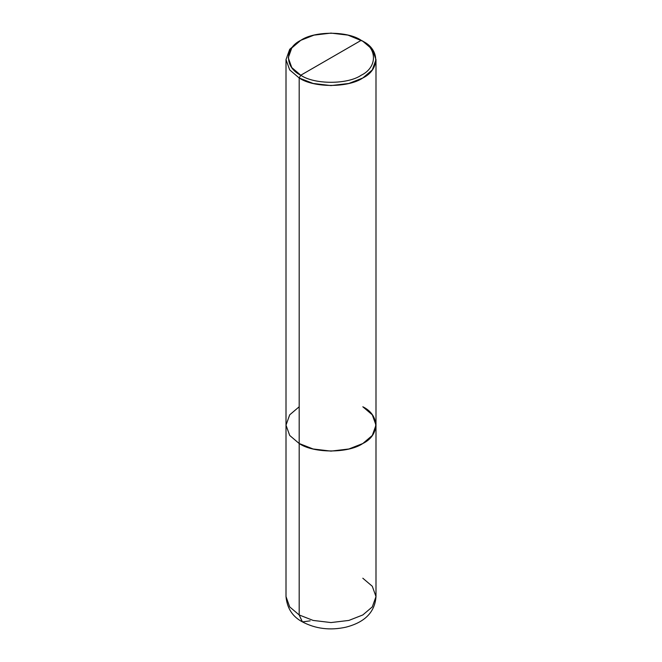 <?xml version="1.0" encoding="UTF-8"?>
<svg xmlns="http://www.w3.org/2000/svg" width="662" height="662" viewBox="0 0 662 662"><rect width="100%" height="100%" fill="white"/><g stroke="black" fill="none" stroke-linecap="round" stroke-linejoin="round"><path stroke-width="0.99" d="M286.009 59.613L289.708 69.932L299.183 77.984L289.708 69.932L286.009 59.613L289.708 49.294L299.183 41.243L289.708 49.294L286.009 59.613L286.009 596.586C287.085 608.237 292.513 616.645 302.294 621.817L299.183 614.957L289.708 606.905L286.009 596.586L289.708 606.905L299.183 614.957L299.183 443.515L289.708 435.464L286.009 425.145L289.708 435.464L299.183 443.515L313.126 448.985L331 451.12L348.874 448.985L362.817 443.515L372.292 435.464L375.991 425.145L372.292 414.826L362.817 406.774C379.98 415.041 379.98 435.248 362.817 443.515C348.493 453.42 313.507 453.42 299.183 443.515L299.183 614.957L302.426 621.891L310.164 620.857M302.294 621.817C315.551 628.85 330.098 630.638 345.928 627.179C360.84 623.339 374.75 615.039 375.991 596.586L372.292 606.905L362.817 614.957L348.874 620.426L331 622.561L313.126 620.426L299.183 614.957L313.126 620.426L331 622.561L348.874 620.426L362.817 614.957L372.292 606.905L375.991 596.586L375.991 425.145L372.292 435.464L362.817 443.515L348.874 448.985L331 451.12L313.126 448.985L299.183 443.515L299.183 77.984L313.126 83.453L331 85.588L348.874 83.453L362.817 77.984L372.292 69.932L375.991 59.613L372.292 49.294L362.817 41.243L347.98 35.127L331 33.1L314.02 35.127L300.771 40.324L291.776 47.978L288.26 57.776L291.776 67.582L300.78 75.228L361.22 40.324C377.53 48.185 377.53 67.375 361.22 75.228C347.624 84.645 314.376 84.645 300.78 75.228L299.183 77.984L299.183 443.515L289.708 435.464L286.009 425.145L289.708 414.826L299.183 406.774L289.708 414.826L286.009 425.145L289.708 435.464L299.183 443.515C313.507 453.42 348.493 453.42 362.817 443.515C379.98 435.248 379.98 415.041 362.817 406.774M375.991 596.586L372.292 586.267L362.817 578.216M300.78 75.228C284.47 67.375 284.47 48.185 300.78 40.324C314.376 30.915 347.624 30.915 361.22 40.324L300.78 75.228C314.376 84.645 347.624 84.645 361.22 75.228C377.53 67.375 377.53 48.185 361.22 40.324L362.817 41.243C379.98 49.509 379.98 69.717 362.817 77.984C348.493 87.889 313.507 87.889 299.183 77.984L300.78 75.228M362.817 41.243L361.22 40.324M299.183 41.243L300.771 40.324M375.991 425.145L375.991 59.613"/></g></svg>
